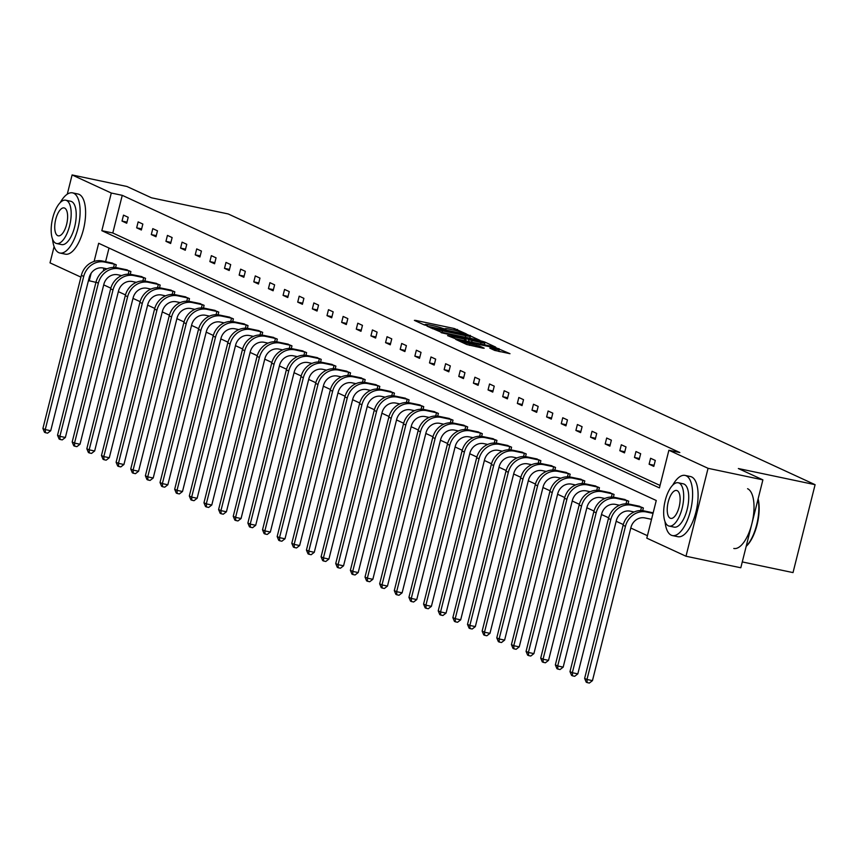 <?xml version="1.0" encoding="UTF-8"?>
<svg xmlns="http://www.w3.org/2000/svg" width="858" height="858" viewBox="0 0 858 858"><rect width="100%" height="100%" fill="white"/><g stroke="black" fill="none" stroke-linecap="round" stroke-linejoin="round"><path stroke-width="1.29" d="M466.355 333.912L454.354 328.539L415.615 320.388L414.382 320.366L424.174 324.882L427.316 325.611L425.922 324.925A7.722 0.665 14.1 0 1 425.311 324.496A7.722 0.665 14.1 0 1 429.858 325.021L433.086 325.697A7.722 0.665 14.1 0 1 442.921 328.507L445.935 329.14A7.722 0.665 14.1 0 1 445.334 328.711A7.722 0.665 14.1 0 1 449.871 329.225L453.099 329.912A7.722 0.665 14.1 0 1 462.934 332.711L466.355 333.912M494.626 350.386L509.995 353.711L495.86 347.683L455.695 339.371L466.752 344.519L482.957 348.166L484.191 348.187L479.536 346.042L469.948 343.801A6.456 0.547 14.1 0 1 461.229 341.087A6.456 0.547 14.1 0 1 465.025 341.527L490.529 346.889A6.456 0.547 14.1 0 1 499.259 349.603A6.456 0.547 14.1 0 1 495.463 349.163L489.789 348.101L494.626 350.386M67.278 194.187L72.104 174.946L126.93 186.486L151.469 197.801L228.217 213.953L815.1 484.684L738.352 468.532L762.891 479.858L708.065 468.318L685.992 556.231L646.803 538.159L656.263 500.504L98.67 243.275L94.101 261.443M72.104 174.946L111.293 193.029L101.834 230.684L659.427 487.902L668.886 450.246L708.065 468.318M668.886 450.246L679.847 452.552L122.254 195.334L111.293 193.029M479.922 340.336L467.213 334.47L427.048 326.158L441.173 332.185L479.922 340.336M484.609 341.956L495.667 347.104L455.501 338.792L447.586 335.628L464.725 339.103L466.141 339.264L462.87 337.709L441.151 332.679L481.531 341.076L484.609 341.956L484.427 342.664M762.891 479.858L740.808 567.771L685.992 556.231M80.92 277.123L50.021 262.859L54.108 246.589M742.277 561.926L793.017 572.597L815.1 484.684M642.685 510.682L643.361 507.968L638.599 506.081M613.395 497.168L614.081 494.465L609.319 492.578M584.116 483.665L584.791 480.952L580.029 479.064M554.836 470.152L555.512 467.449L550.75 465.562M525.546 456.649L526.233 453.936L521.471 452.048M496.267 443.136L496.943 440.433L492.181 438.545M466.977 429.633L467.664 426.919L462.902 425.032M437.698 416.119L438.384 413.417L433.612 411.529M408.419 402.616L409.094 399.903L404.332 398.015M379.129 389.103L379.815 386.4L375.053 384.513M349.849 375.6L350.536 372.887L345.763 370.999M320.57 362.087L321.246 359.384L316.484 357.496M291.28 348.584L291.967 345.871L287.205 343.983M262.001 335.07L262.687 332.368L257.915 330.48M232.722 321.568L233.397 318.854L228.636 316.967M203.432 308.054L204.118 305.341L199.356 303.464M174.153 294.551L174.828 291.838L170.066 289.95M144.873 281.038L145.549 278.324L140.787 276.448M115.583 267.535L116.27 264.822L111.508 262.934M109.009 248.048L105.588 261.69M103.957 268.189L103.228 271.074M103.7 284.877L110.832 288.17M118.34 291.634L125.483 294.916M132.99 298.38L140.122 301.673M147.63 305.137L154.762 308.43M162.269 311.894L169.401 315.186M176.909 318.65L184.041 321.932M191.548 325.397L198.681 328.689M206.188 332.153L213.331 335.446M220.838 338.91L227.971 342.203M235.478 345.667L242.61 348.949M250.118 352.413L257.25 355.705M264.757 359.17L271.889 362.462M279.397 365.926L286.529 369.219M294.037 372.683L301.179 375.976M308.687 379.429L315.819 382.722M323.327 386.186L330.459 389.478M337.966 392.943L345.098 396.235M352.606 399.699L359.738 402.992M367.245 406.445L374.388 409.738M381.885 413.202L389.028 416.495M396.535 419.959L403.668 423.251M411.175 426.716L418.307 430.008M425.815 433.462L432.947 436.754M440.454 440.218L447.586 443.511M455.094 446.975L462.237 450.268M469.744 453.732L476.876 457.024M484.384 460.478L491.516 463.77M499.024 467.235L506.156 470.527M513.663 473.991L520.795 477.284M528.303 480.748L535.435 484.041M542.942 487.505L550.085 490.787M557.593 494.251L564.725 497.543M572.232 501.008L579.365 504.3M586.872 507.764L594.004 511.057M601.512 514.521L608.644 517.803M616.151 521.267L623.283 524.56M630.791 528.024L647.425 535.692M130.234 274.281L130.909 271.578L126.147 269.691M159.513 287.795L160.189 285.081L155.427 283.194M188.792 301.297L189.479 298.595L184.717 296.707M218.082 314.811L218.758 312.098L213.996 310.21M247.361 328.314L248.037 325.611L243.275 323.723M276.641 341.827L277.327 339.114L272.565 337.226M305.931 355.33L306.606 352.627L301.844 350.74M335.21 368.843L335.886 366.13L331.124 364.253M364.489 382.346L365.176 379.644L360.414 377.756M393.779 395.86L394.455 393.146L389.693 391.269M423.058 409.363L423.734 406.66L418.972 404.772M452.338 422.876L453.024 420.163L448.262 418.286M481.628 436.379L482.303 433.676L477.541 431.789M510.907 449.892L511.582 447.179L506.821 445.302M540.186 463.395L540.872 460.692L536.111 458.805M569.476 476.909L570.152 474.195L565.39 472.318M598.755 490.411L599.431 487.709L594.669 485.821M628.035 503.925L628.721 501.211L623.959 499.335M95.946 282.357L88.438 280.587M91.13 273.284L89.211 280.941M122.254 195.334L112.795 232.99L660.049 485.446M112.795 232.99L101.834 230.684M653.807 466.387L649.109 464.221L650.6 458.279L655.298 460.446L653.807 466.387M639.167 459.631L634.47 457.475L635.96 451.533L640.658 453.7L639.167 459.631M624.517 452.885L619.83 450.718L621.321 444.776L626.018 446.943L624.517 452.885M609.877 446.128L605.19 443.961L606.681 438.02L611.368 440.186L609.877 446.128M595.237 439.371L590.551 437.205L592.041 431.263L596.728 433.429L595.237 439.371M580.598 432.614L575.9 430.459L577.402 424.517L582.089 426.683L580.598 432.614M565.958 425.868L561.261 423.702L562.751 417.76L567.449 419.927L565.958 425.868M551.319 419.112L546.621 416.945L548.112 411.003L552.809 413.17L551.319 419.112M536.668 412.355L531.981 410.188L533.472 404.247L538.17 406.413L536.668 412.355M522.029 405.598L517.342 403.442L518.833 397.501L523.519 399.667L522.029 405.598M507.389 398.852L502.702 396.686L504.193 390.744L508.88 392.91L507.389 398.852M492.749 392.095L488.052 389.929L489.543 383.987L494.24 386.154L492.749 392.095M478.11 385.339L473.412 383.172L474.903 377.23L479.601 379.397L478.11 385.339M463.47 378.582L458.773 376.426L460.263 370.484L464.961 372.651L463.47 378.582M448.82 371.836L444.133 369.669L445.624 363.728L450.321 365.894L448.82 371.836M434.18 365.079L429.493 362.913L430.984 356.971L435.671 359.137L434.18 365.079M419.541 358.322L414.854 356.156L416.344 350.214L421.031 352.381L419.541 358.322M404.901 351.566L400.203 349.399L401.694 343.468L406.392 345.624L404.901 351.566M390.261 344.819L385.564 342.653L387.055 336.711L391.752 338.878L390.261 344.819M375.622 338.063L370.924 335.896L372.415 329.955L377.112 332.121L375.622 338.063M360.971 331.306L356.284 329.14L357.775 323.198L362.462 325.364L360.971 331.306M346.332 324.549L341.645 322.383L343.136 316.452L347.822 318.608L346.332 324.549M331.692 317.803L326.995 315.637L328.496 309.695L333.183 311.862L331.692 317.803M317.052 311.046L312.355 308.88L313.846 302.938L318.543 305.105L317.052 311.046M302.413 304.29L297.715 302.123L299.206 296.182L303.904 298.348L302.413 304.29M287.773 297.533L283.076 295.366L284.566 289.436L289.264 291.591L287.773 297.533M273.123 290.787L268.436 288.62L269.927 282.679L274.614 284.845L273.123 290.787M258.483 284.03L253.796 281.864L255.287 275.922L259.974 278.089L258.483 284.03M243.844 277.273L239.146 275.107L240.648 269.165L245.334 271.332L243.844 277.273M229.204 270.517L224.506 268.35L225.997 262.419L230.695 264.575L229.204 270.517M214.564 263.771L209.867 261.604L211.358 255.663L216.055 257.829L214.564 263.771M199.914 257.014L195.227 254.847L196.718 248.906L201.416 251.072L199.914 257.014M185.274 250.257L180.588 248.091L182.078 242.149L186.765 244.316L185.274 250.257M170.635 243.5L165.948 241.334L167.439 235.403L172.126 237.559L170.635 243.5M155.995 236.744L151.298 234.588L152.799 228.646L157.486 230.813L155.995 236.744M141.356 229.998L136.658 227.831L138.149 221.89L142.846 224.056L141.356 229.998M126.716 223.241L122.018 221.074L123.509 215.133L128.207 217.299L126.716 223.241M122.018 221.074L126.995 222.125M136.658 227.831L141.634 228.871M151.298 234.588L156.274 235.628M165.948 241.334L170.914 242.385M180.588 248.091L185.564 249.142M195.227 254.847L200.204 255.888M209.867 261.604L214.843 262.645M224.506 268.35L229.483 269.401M239.146 275.107L244.122 276.158M253.796 281.864L258.762 282.915M268.436 288.62L273.412 289.661M283.076 295.366L288.052 296.418M297.715 302.123L302.692 303.174M312.355 308.88L317.331 309.931M326.995 315.637L331.971 316.677M341.645 322.383L346.611 323.434M356.284 329.14L361.261 330.191M370.924 335.896L375.901 336.947M385.564 342.653L390.54 343.693M400.203 349.399L405.18 350.45M414.854 356.156L419.819 357.207M429.493 362.913L434.459 363.964M444.133 369.669L449.109 370.71M458.773 376.426L463.749 377.466M473.412 383.172L478.389 384.223M488.052 389.929L493.028 390.98M502.702 396.686L507.668 397.726M517.342 403.442L522.308 404.483M531.981 410.188L536.958 411.239M546.621 416.945L551.597 417.996M561.261 423.702L566.237 424.742M575.9 430.459L580.877 431.499M590.551 437.205L595.516 438.256M605.19 443.961L610.156 445.012M619.83 450.718L624.806 451.758M634.47 457.475L639.446 458.515M649.109 464.221L654.086 465.272M445.227 329.118L443.447 328.743M425.214 324.914L423.434 324.538M471.503 338.567L469.83 337.795M468.286 335.178L432.593 328.013A7.722 0.665 14.1 0 0 442.428 330.813L465.68 335.703A7.722 0.665 14.1 0 0 470.216 336.229A7.722 0.665 14.1 0 0 469.616 335.8L468.286 335.178M484.427 344.53L485.832 345.173M481.027 342.535A6.456 0.547 14.1 0 0 484.824 342.964A6.456 0.547 14.1 0 0 476.093 340.261L465.69 338.202L468.961 339.768L481.027 342.535L480.641 344.079M500.16 351.78L498.863 351.179M107.025 268.833L103.142 268.018A12.291 11.154 114.8 0 0 89.189 277.595L50.729 430.727L47.608 433.151L45.41 432.689L44.477 432.25L42.9 428.496L81.36 275.354A18.436 16.731 -65.2 0 1 102.284 260.993L112.634 263.138M42.9 428.496L45.249 429.579L83.709 276.437A18.436 16.731 -65.2 0 1 104.633 262.076L115.208 264.339M45.41 432.689L45.249 429.579L50.729 430.727M113.578 267.417L114.404 264.135M52.542 239.125A30.738 12.656 -78.1 0 0 58.752 252.638A30.738 12.656 -78.1 0 0 59.888 253.013A30.738 12.656 -78.1 0 0 78.282 226.952A30.738 12.656 -78.1 0 0 73.681 193.232A30.738 12.656 -78.1 0 0 72.544 192.857A30.738 12.656 -78.1 0 0 60.221 202.606M59.888 253.013L65.369 254.161A30.738 12.656 -78.1 0 0 83.773 228.099A30.738 12.656 -78.1 0 0 79.161 194.391A30.738 12.656 -78.1 0 0 78.024 194.015L72.544 192.857M65.734 200.214L70.774 201.276A22.126 9.106 101.9 0 1 71.589 201.555A22.126 9.106 101.9 0 1 74.903 225.826A22.126 9.106 101.9 0 1 61.658 244.594L56.617 243.533A22.126 9.106 -78.1 0 0 69.863 224.764A22.126 9.106 -78.1 0 0 66.549 200.493A22.126 9.106 -78.1 0 0 65.734 200.214A22.126 9.106 -78.1 0 0 52.488 218.983A22.126 9.106 -78.1 0 0 55.802 243.254A22.126 9.106 -78.1 0 0 56.617 243.533M57.711 235.65A14.264 5.867 -78.1 0 0 58.237 235.832A14.264 5.867 -78.1 0 0 66.774 223.734A14.264 5.867 -78.1 0 0 64.64 208.097A14.264 5.867 -78.1 0 0 64.114 207.915A14.264 5.867 -78.1 0 0 55.577 220.013A14.264 5.867 -78.1 0 0 57.711 235.65M665.036 521.664A30.738 12.656 -78.1 0 0 671.256 535.188A30.738 12.656 -78.1 0 0 672.393 535.564A30.738 12.656 -78.1 0 0 690.787 509.491A30.738 12.656 -78.1 0 0 686.175 475.782A30.738 12.656 -78.1 0 0 685.049 475.407A30.738 12.656 -78.1 0 0 672.715 485.156M672.393 535.564L677.874 536.711A30.738 12.656 -78.1 0 0 696.267 510.649A30.738 12.656 -78.1 0 0 691.655 476.941A30.738 12.656 -78.1 0 0 690.529 476.555L685.049 475.407M678.228 482.764L683.279 483.826A22.126 9.106 101.9 0 1 684.094 484.094A22.126 9.106 101.9 0 1 687.408 508.376A22.126 9.106 101.9 0 1 674.163 527.134L669.122 526.083A22.126 9.106 -78.1 0 0 682.367 507.314A22.126 9.106 -78.1 0 0 679.043 483.033A22.126 9.106 -78.1 0 0 678.228 482.764A22.126 9.106 -78.1 0 0 664.982 501.533A22.126 9.106 -78.1 0 0 668.307 525.804A22.126 9.106 -78.1 0 0 669.122 526.083M670.216 518.2A14.264 5.867 -78.1 0 0 670.741 518.382A14.264 5.867 -78.1 0 0 679.279 506.284A14.264 5.867 -78.1 0 0 677.134 490.637A14.264 5.867 -78.1 0 0 676.608 490.465A14.264 5.867 -78.1 0 0 668.071 502.563A14.264 5.867 -78.1 0 0 670.216 518.2M733.794 548.476A30.738 12.656 -78.1 0 0 752.187 522.415A30.738 12.656 -78.1 0 0 747.575 488.706M746.224 546.214A30.738 12.656 -78.1 0 0 758.022 499.238M758.129 498.82A29.998 12.344 101.9 0 1 746.192 546.342M121.664 275.59L117.782 274.774A12.291 11.154 114.8 0 0 103.839 284.352L65.369 437.483L62.248 439.897L60.049 439.435L59.116 439.006L57.54 435.242L96.01 282.11A18.436 16.731 -65.2 0 1 116.924 267.75L127.274 269.895M57.54 435.242L59.888 436.325L98.348 283.194A18.436 16.731 -65.2 0 1 119.273 268.833L129.858 271.085M60.049 439.435L59.888 436.325L65.369 437.483M128.217 274.174L129.043 270.892M136.315 282.346L132.422 281.531A12.291 11.154 114.8 0 0 118.479 291.098L80.008 444.24L76.888 446.653L74.689 446.192L73.756 445.763L72.179 441.999L110.65 288.867A18.436 16.731 -65.2 0 1 131.574 274.506L141.913 276.651M72.179 441.999L74.528 443.082L112.999 289.95A18.436 16.731 -65.2 0 1 133.912 275.59L144.498 277.842M74.689 446.192L74.528 443.082L80.008 444.24M142.868 280.931L143.694 277.649M150.954 289.103L147.061 288.277A12.291 11.154 114.8 0 0 133.119 297.855L94.648 450.986L91.527 453.41L89.339 452.949L88.395 452.509L86.83 448.755L125.289 295.624A18.436 16.731 -65.2 0 1 146.214 281.263L156.553 283.408M86.83 448.755L89.168 449.839L127.638 296.707A18.436 16.731 -65.2 0 1 148.563 282.346L159.138 284.599M89.339 452.949L89.168 449.839L94.648 450.986M157.507 287.677L158.333 284.395M165.594 295.849L161.712 295.034A12.291 11.154 114.8 0 0 147.758 304.611L109.298 457.743L106.167 460.167L103.979 459.706L103.035 459.266L101.469 455.512L139.929 302.37A18.436 16.731 -65.2 0 1 160.854 288.009L171.192 290.154M101.469 455.512L103.807 456.595L142.278 303.453A18.436 16.731 -65.2 0 1 163.202 289.092L173.777 291.355M103.979 459.706L103.807 456.595L109.298 457.743M172.147 294.433L172.973 291.152M180.234 302.606L176.351 301.791A12.291 11.154 114.8 0 0 162.398 311.368L123.938 464.5L120.806 466.913L118.618 466.452L117.685 466.023L116.109 462.258L154.569 309.127A18.436 16.731 -65.2 0 1 175.493 294.766L185.832 296.911M116.109 462.258L118.458 463.341L156.917 310.21A18.436 16.731 -65.2 0 1 177.842 295.849L188.417 298.101M118.618 466.452L118.458 463.341L123.938 464.5M186.787 301.19L187.612 297.908M194.873 309.363L190.991 308.548A12.291 11.154 114.8 0 0 177.038 318.114L138.578 471.256L135.457 473.67L133.258 473.208L132.325 472.779L130.748 469.015L169.219 315.883A18.436 16.731 -65.2 0 1 190.133 301.523L200.482 303.668M130.748 469.015L133.097 470.098L171.557 316.967A18.436 16.731 -65.2 0 1 192.482 302.606L203.067 304.858M133.258 473.208L133.097 470.098L138.578 471.256M201.426 307.947L202.252 304.665M209.513 316.119L205.63 315.294A12.291 11.154 114.8 0 0 191.688 324.871L153.217 478.003L150.096 480.426L147.898 479.965L146.965 479.536L145.388 475.772L183.859 322.64A18.436 16.731 -65.2 0 1 204.783 308.279L215.122 310.424M145.388 475.772L147.737 476.855L186.197 323.723A18.436 16.731 -65.2 0 1 207.121 309.363L217.707 311.615M147.898 479.965L147.737 476.855L153.217 478.003M216.077 314.693L216.892 311.411M224.163 322.865L220.27 322.05A12.291 11.154 114.8 0 0 206.328 331.628L167.857 484.759L164.736 487.183L162.548 486.722L161.604 486.282L160.028 482.528L198.498 329.386A18.436 16.731 -65.2 0 1 219.423 315.025L229.762 317.181M160.028 482.528L162.377 483.612L200.847 330.469A18.436 16.731 -65.2 0 1 221.761 316.109L232.346 318.372M162.548 486.722L162.377 483.612L167.857 484.759M230.716 321.45L231.542 318.168M238.803 329.622L234.92 328.807A12.291 11.154 114.8 0 0 220.967 338.384L182.497 491.516L179.376 493.929L177.188 493.468L176.244 493.039L174.678 489.274L213.138 336.143A18.436 16.731 -65.2 0 1 234.062 321.782L244.401 323.927M174.678 489.274L177.016 490.358L215.487 337.226A18.436 16.731 -65.2 0 1 236.411 322.865L246.986 325.118M177.188 493.468L177.016 490.358L182.497 491.516M245.356 328.206L246.182 324.925M253.442 336.379L249.56 335.564A12.291 11.154 114.8 0 0 235.607 345.131L197.147 498.273L194.015 500.686L191.827 500.225L190.884 499.796L189.318 496.031L227.778 342.9A18.436 16.731 -65.2 0 1 248.702 328.539L259.041 330.684M189.318 496.031L191.656 497.114L230.126 343.983A18.436 16.731 -65.2 0 1 251.051 329.622L261.626 331.874M191.827 500.225L191.656 497.114L197.147 498.273M259.995 334.963L260.821 331.681M268.082 343.136L264.2 342.31A12.291 11.154 114.8 0 0 250.246 351.887L211.787 505.019L208.666 507.443L206.467 506.981L205.534 506.552L203.957 502.788L242.417 349.656A18.436 16.731 -65.2 0 1 263.342 335.296L273.681 337.441M203.957 502.788L206.306 503.871L244.766 350.74A18.436 16.731 -65.2 0 1 265.69 336.379L276.265 338.631M206.467 506.981L206.306 503.871L211.787 505.019M274.635 341.709L275.461 338.427M282.722 349.882L278.839 349.067A12.291 11.154 114.8 0 0 264.886 358.644L226.426 511.776L223.305 514.199L221.107 513.738L220.174 513.298L218.597 509.545L257.068 356.402A18.436 16.731 -65.2 0 1 277.981 342.042L288.331 344.197M218.597 509.545L220.946 510.628L259.406 357.486A18.436 16.731 -65.2 0 1 280.33 343.125L290.916 345.388M221.107 513.738L220.946 510.628L226.426 511.776M289.275 348.466L290.101 345.184M297.361 356.638L293.479 355.823A12.291 11.154 114.8 0 0 279.536 365.401L241.066 518.532L237.945 520.945L235.746 520.484L234.813 520.055L233.237 516.302L271.707 363.159A18.436 16.731 -65.2 0 1 292.632 348.798L302.971 350.943M233.237 516.302L235.585 517.374L274.045 364.242A18.436 16.731 -65.2 0 1 294.97 349.882L305.555 352.134M235.746 520.484L235.585 517.374L241.066 518.532M303.925 355.223L304.74 351.941M312.012 363.395L308.119 362.58A12.291 11.154 114.8 0 0 294.176 372.147L255.705 525.289L252.584 527.702L250.397 527.241L249.453 526.812L247.876 523.048L286.347 369.916A18.436 16.731 -65.2 0 1 307.271 355.555L317.61 357.7M247.876 523.048L250.225 524.131L288.696 370.999A18.436 16.731 -65.2 0 1 309.62 356.638L320.195 358.891M250.397 527.241L250.225 524.131L255.705 525.289M318.565 361.979L319.391 358.698M326.651 370.152L322.769 369.326A12.291 11.154 114.8 0 0 308.816 378.904L270.356 532.035L267.224 534.459L265.036 533.998L264.092 533.569L262.527 529.804L300.986 376.673A18.436 16.731 -65.2 0 1 321.911 362.312L332.25 364.457M262.527 529.804L264.865 530.888L303.335 377.756A18.436 16.731 -65.2 0 1 324.26 363.395L334.834 365.647M265.036 533.998L264.865 530.888L270.356 532.035M333.204 368.726L334.03 365.444M341.291 376.898L337.409 376.083A12.291 11.154 114.8 0 0 323.455 385.66L284.995 538.792L281.864 541.216L279.676 540.755L278.732 540.315L277.166 536.561L315.626 383.419A18.436 16.731 -65.2 0 1 336.55 369.058L346.889 371.214M277.166 536.561L279.515 537.644L317.975 384.502A18.436 16.731 -65.2 0 1 338.899 370.141L349.474 372.404M279.676 540.755L279.515 537.644L284.995 538.792M347.844 375.482L348.67 372.2M355.931 383.655L352.048 382.84A12.291 11.154 114.8 0 0 338.095 392.417L299.635 545.549L296.514 547.962L294.315 547.501L293.382 547.072L291.806 543.318L330.266 390.175A18.436 16.731 -65.2 0 1 351.19 375.815L361.529 377.96M291.806 543.318L294.155 544.39L332.614 391.259A18.436 16.731 -65.2 0 1 353.539 376.898L364.114 379.15M294.315 547.501L294.155 544.39L299.635 545.549M362.484 382.239L363.309 378.957M370.57 390.411L366.688 389.596A12.291 11.154 114.8 0 0 352.745 399.163L314.275 552.305L311.154 554.718L308.955 554.257L308.022 553.828L306.445 550.064L344.916 396.932A18.436 16.731 -65.2 0 1 365.83 382.571L376.179 384.716M306.445 550.064L308.794 551.147L347.254 398.015A18.436 16.731 -65.2 0 1 368.179 383.655L378.764 385.907M308.955 554.257L308.794 551.147L314.275 552.305M377.123 388.996L377.949 385.714M385.21 397.168L381.327 396.353A12.291 11.154 114.8 0 0 367.385 405.92L328.914 559.062L325.793 561.475L323.595 561.014L322.662 560.585L321.085 556.821L359.556 403.689A18.436 16.731 -65.2 0 1 380.48 389.328L390.819 391.473M321.085 556.821L323.434 557.904L361.904 404.772A18.436 16.731 -65.2 0 1 382.818 390.411L393.404 392.664M323.595 561.014L323.434 557.904L328.914 559.062M391.774 395.752L392.589 392.46M399.86 403.914L395.967 403.099A12.291 11.154 114.8 0 0 382.024 412.677L343.554 565.808L340.433 568.232L338.245 567.771L337.301 567.331L335.725 563.577L374.195 410.435A18.436 16.731 -65.2 0 1 395.12 396.085L405.459 398.23M335.725 563.577L338.073 564.661L376.544 411.518A18.436 16.731 -65.2 0 1 397.469 397.157L408.043 399.42M338.245 567.771L338.073 564.661L343.554 565.808M406.413 402.499L407.239 399.217M414.5 410.671L410.617 409.856A12.291 11.154 114.8 0 0 396.664 419.433L358.204 572.565L355.073 574.978L352.885 574.517L351.941 574.088L350.375 570.334L388.835 417.192A18.436 16.731 -65.2 0 1 409.759 402.831L420.098 404.976M350.375 570.334L352.713 571.407L391.184 418.275A18.436 16.731 -65.2 0 1 412.108 403.914L422.683 406.166M352.885 574.517L352.713 571.407L358.204 572.565M421.053 409.255L421.879 405.973M429.139 417.428L425.257 416.613A12.291 11.154 114.8 0 0 411.304 426.179L372.844 579.322L369.712 581.735L367.524 581.274L366.581 580.845L365.015 577.08L403.474 423.949A18.436 16.731 -65.2 0 1 424.399 409.588L434.738 411.733M365.015 577.08L367.363 578.163L405.823 425.032A18.436 16.731 -65.2 0 1 426.748 410.671L437.323 412.923M367.524 581.274L367.363 578.163L372.844 579.322M435.692 416.012L436.518 412.73M443.779 424.184L439.897 423.369A12.291 11.154 114.8 0 0 425.943 432.936L387.484 586.078L384.363 588.491L382.164 588.03L381.231 587.601L379.654 583.837L418.114 430.705A18.436 16.731 -65.2 0 1 439.039 416.344L449.377 418.489M379.654 583.837L382.003 584.92L420.463 431.789A18.436 16.731 -65.2 0 1 441.387 417.428L451.962 419.68M382.164 588.03L382.003 584.92L387.484 586.078M450.332 422.769L451.158 419.476M458.419 430.941L454.536 430.115A12.291 11.154 114.8 0 0 440.594 439.693L402.123 592.824L399.002 595.248L396.804 594.787L395.87 594.347L394.294 590.594L432.764 437.451A18.436 16.731 -65.2 0 1 453.678 423.101L464.028 425.246M394.294 590.594L396.643 591.677L435.103 438.535A18.436 16.731 -65.2 0 1 456.027 424.174L466.613 426.437M396.804 594.787L396.643 591.677L402.123 592.824M464.972 429.515L465.797 426.233M473.058 437.687L469.176 436.872A12.291 11.154 114.8 0 0 455.233 446.45L416.763 599.581L413.642 602.005L411.443 601.533L410.51 601.104L408.934 597.35L447.404 444.208A18.436 16.731 -65.2 0 1 468.329 429.847L478.667 431.992M408.934 597.35L411.282 598.434L449.753 445.291A18.436 16.731 -65.2 0 1 470.667 430.93L481.252 433.193M411.443 601.533L411.282 598.434L416.763 599.581M479.622 436.272L480.448 432.99M487.709 444.444L483.815 443.629A12.291 11.154 114.8 0 0 469.873 453.196L431.402 606.338L428.281 608.751L426.094 608.29L425.15 607.861L423.573 604.096L462.044 450.965A18.436 16.731 -65.2 0 1 482.968 436.604L493.307 438.749M423.573 604.096L425.922 605.18L464.392 452.048A18.436 16.731 -65.2 0 1 485.317 437.687L495.892 439.94M426.094 608.29L425.922 605.18L431.402 606.338M494.262 443.028L495.087 439.746M502.348 451.201L498.466 450.386A12.291 11.154 114.8 0 0 484.513 459.952L446.053 613.095L442.921 615.508L440.733 615.047L439.789 614.618L438.224 610.853L476.683 457.722A18.436 16.731 -65.2 0 1 497.608 443.361L507.947 445.506M438.224 610.853L440.562 611.936L479.032 458.805A18.436 16.731 -65.2 0 1 499.957 444.444L510.531 446.696M440.733 615.047L440.562 611.936L446.053 613.095M508.901 449.785L509.727 446.492M516.988 457.957L513.105 457.132A12.291 11.154 114.8 0 0 499.152 466.709L460.692 619.841L457.561 622.264L455.373 621.803L454.429 621.364L452.863 617.61L491.323 464.468A18.436 16.731 -65.2 0 1 512.247 450.118L522.586 452.263M452.863 617.61L455.212 618.693L493.672 465.551A18.436 16.731 -65.2 0 1 514.596 451.19L525.171 453.453M455.373 621.803L455.212 618.693L460.692 619.841M523.541 456.531L524.367 453.249M531.628 464.704L527.745 463.888A12.291 11.154 114.8 0 0 513.792 473.466L475.332 626.597L472.211 629.021L470.012 628.56L469.079 628.12L467.503 624.367L505.963 471.224A18.436 16.731 -65.2 0 1 526.887 456.864L537.237 459.009M467.503 624.367L469.852 625.45L508.311 472.308A18.436 16.731 -65.2 0 1 529.236 457.947L539.811 460.21M470.012 628.56L469.852 625.45L475.332 626.597M538.181 463.288L539.006 460.006M546.267 471.46L542.385 470.645A12.291 11.154 114.8 0 0 528.442 480.212L489.972 633.354L486.851 635.767L484.652 635.306L483.719 634.877L482.142 631.113L520.613 477.981A18.436 16.731 -65.2 0 1 541.527 463.62L551.876 465.765M482.142 631.113L484.491 632.196L522.951 479.064A18.436 16.731 -65.2 0 1 543.875 464.704L554.461 466.956M484.652 635.306L484.491 632.196L489.972 633.354M552.82 470.045L553.646 466.763M560.918 478.217L557.024 477.402A12.291 11.154 114.8 0 0 543.082 486.969L504.611 640.111L501.49 642.524L499.292 642.063L498.359 641.634L496.782 637.869L535.253 484.738A18.436 16.731 -65.2 0 1 556.177 470.377L566.516 472.522M496.782 637.869L499.131 638.953L537.601 485.821A18.436 16.731 -65.2 0 1 558.515 471.46L569.101 473.713M499.292 642.063L499.131 638.953L504.611 640.111M567.47 476.801L568.296 473.509M575.557 484.974L571.664 484.148A12.291 11.154 114.8 0 0 557.721 493.725L519.251 646.857L516.13 649.281L513.942 648.82L512.998 648.38L511.432 644.626L549.892 491.495A18.436 16.731 -65.2 0 1 570.817 477.134L581.156 479.279M511.432 644.626L513.77 645.709L552.241 492.567A18.436 16.731 -65.2 0 1 573.165 478.217L583.74 480.469M513.942 648.82L513.77 645.709L519.251 646.857M582.11 483.547L582.936 480.266M590.197 491.72L586.314 490.905A12.291 11.154 114.8 0 0 572.361 500.482L533.901 653.614L530.77 656.038L528.582 655.576L527.638 655.137L526.072 651.383L564.532 498.241A18.436 16.731 -65.2 0 1 585.456 483.88L595.795 486.025M526.072 651.383L528.41 652.466L566.881 499.324A18.436 16.731 -65.2 0 1 587.805 484.963L598.38 487.226M528.582 655.576L528.41 652.466L533.901 653.614M596.75 490.304L597.576 487.022M604.836 498.477L600.954 497.661A12.291 11.154 114.8 0 0 587.001 507.228L548.541 660.37L545.409 662.784L543.221 662.322L542.277 661.893L540.712 658.129L579.171 504.997A18.436 16.731 -65.2 0 1 600.096 490.637L610.435 492.782M540.712 658.129L543.06 659.212L581.52 506.081A18.436 16.731 -65.2 0 1 602.445 491.72L613.02 493.972M543.221 662.322L543.06 659.212L548.541 660.37M611.389 497.061L612.215 493.779M619.476 505.233L615.594 504.418A12.291 11.154 114.8 0 0 601.64 513.985L563.18 667.127L560.06 669.54L557.861 669.079L556.928 668.65L555.351 664.886L593.811 511.754A18.436 16.731 -65.2 0 1 614.736 497.393L625.085 499.538M555.351 664.886L557.7 665.969L596.16 512.837A18.436 16.731 -65.2 0 1 617.084 498.477L627.67 500.729M557.861 669.079L557.7 665.969L563.18 667.127M626.029 503.818L626.855 500.525M634.116 511.99L630.233 511.164A12.291 11.154 114.8 0 0 616.291 520.742L577.82 673.873L574.699 676.297L572.5 675.836L571.567 675.396L569.991 671.642L608.461 518.511A18.436 16.731 -65.2 0 1 629.386 504.15L639.725 506.295M569.991 671.642L572.34 672.726L610.799 519.583A18.436 16.731 -65.2 0 1 631.724 505.233L642.31 507.486M572.5 675.836L572.34 672.726L577.82 673.873M640.679 510.564L641.494 507.282M651.533 519.326L644.873 517.921A12.291 11.154 114.8 0 0 630.93 527.498L592.46 680.63L589.339 683.054L587.151 682.593L586.207 682.153L584.63 678.399L623.101 525.257A18.436 16.731 -65.2 0 1 644.026 510.896L653.163 512.827M584.63 678.399L586.979 679.482L625.45 526.34A18.436 16.731 -65.2 0 1 646.364 511.979L653.024 513.384M587.151 682.593L586.979 679.482L592.46 680.63M453.968 330.094L454.354 328.539M457.067 330.845L457.432 329.418M470.098 336.068L470.281 335.349M431.091 328.067L431.263 327.391M432.421 328.689L432.593 328.013M442.042 332.368L442.428 330.813M465.293 337.258L465.68 335.703M464.328 340.647L464.725 339.103M465.712 339.017L465.883 338.342M468.522 341.527L468.961 339.768M471.653 342.192L472.039 340.637M495.109 350.568L495.463 349.163M469.562 345.345L469.948 343.801M476.072 346.718L476.469 345.163M479.204 347.372L479.536 346.042M498.766 349.238L498.938 348.562M102.284 260.993L104.633 262.076M81.36 275.354L83.709 276.437M116.924 267.75L119.273 268.833M96.01 282.11L98.348 283.194M131.574 274.506L133.912 275.59M110.65 288.867L112.999 289.95M146.214 281.263L148.563 282.346M125.289 295.624L127.638 296.707M160.854 288.009L163.202 289.092M139.929 302.37L142.278 303.453M175.493 294.766L177.842 295.849M154.569 309.127L156.917 310.21M190.133 301.523L192.482 302.606M169.219 315.883L171.557 316.967M204.783 308.279L207.121 309.363M183.859 322.64L186.197 323.723M219.423 315.025L221.761 316.109M198.498 329.386L200.847 330.469M234.062 321.782L236.411 322.865M213.138 336.143L215.487 337.226M248.702 328.539L251.051 329.622M227.778 342.9L230.126 343.983M263.342 335.296L265.69 336.379M242.417 349.656L244.766 350.74M277.981 342.042L280.33 343.125M257.068 356.402L259.406 357.486M292.632 348.798L294.97 349.882M271.707 363.159L274.045 364.242M307.271 355.555L309.62 356.638M286.347 369.916L288.696 370.999M321.911 362.312L324.26 363.395M300.986 376.673L303.335 377.756M336.55 369.058L338.899 370.141M315.626 383.419L317.975 384.502M351.19 375.815L353.539 376.898M330.266 390.175L332.614 391.259M365.83 382.571L368.179 383.655M344.916 396.932L347.254 398.015M380.48 389.328L382.818 390.411M359.556 403.689L361.904 404.772M395.12 396.085L397.469 397.157M374.195 410.435L376.544 411.518M409.759 402.831L412.108 403.914M388.835 417.192L391.184 418.275M424.399 409.588L426.748 410.671M403.474 423.949L405.823 425.032M439.039 416.344L441.387 417.428M418.114 430.705L420.463 431.789M453.678 423.101L456.027 424.174M432.764 437.451L435.103 438.535M468.329 429.847L470.667 430.93M447.404 444.208L449.753 445.291M482.968 436.604L485.317 437.687M462.044 450.965L464.392 452.048M497.608 443.361L499.957 444.444M476.683 457.722L479.032 458.805M512.247 450.118L514.596 451.19M491.323 464.468L493.672 465.551M526.887 456.864L529.236 457.947M505.963 471.224L508.311 472.308M541.527 463.62L543.875 464.704M520.613 477.981L522.951 479.064M556.177 470.377L558.515 471.46M535.253 484.738L537.601 485.821M570.817 477.134L573.165 478.217M549.892 491.495L552.241 492.567M585.456 483.88L587.805 484.963M564.532 498.241L566.881 499.324M600.096 490.637L602.445 491.72M579.171 504.997L581.52 506.081M614.736 497.393L617.084 498.477M593.811 511.754L596.16 512.837M629.386 504.15L631.724 505.233M608.461 518.511L610.799 519.583M644.026 510.896L646.364 511.979M623.101 525.257L625.45 526.34M445.152 329.408L445.334 328.711M425.139 325.203L425.311 324.496M430.952 328.003L431.124 327.295M469.734 338.191L470.216 336.229M465.722 340.937L466.141 339.264M484.352 344.862L484.824 342.964M465.508 338.921L465.69 338.202M498.777 351.49L499.259 349.603M461.025 341.881L461.229 341.087"/></g></svg>
